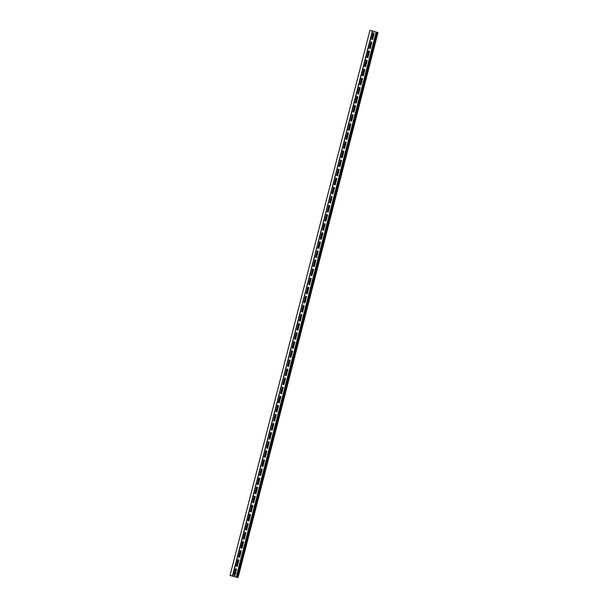<?xml version="1.0" encoding="UTF-8"?>
<svg xmlns="http://www.w3.org/2000/svg" width="608" height="608" viewBox="0 0 608 608"><rect width="100%" height="100%" fill="white"/><g stroke="black" fill="none" stroke-linecap="round" stroke-linejoin="round"><path stroke-width="0.91" d="M238.047 577.6L231.937 575.867L232.689 575.981L372.392 30.856L369.953 30.4L230.006 575.442L238.047 577.6L377.994 32.558L372.598 31.046M372.392 30.856L232.454 575.905L230.006 575.442M372.628 30.94L232.454 575.905M234.946 575.464L236.58 569.111L235.6 568.807L233.966 575.168L234.946 575.464M237.28 566.382L238.914 560.021L237.933 559.725L236.299 566.086L237.28 566.382M239.613 557.3L241.247 550.939L240.266 550.643L238.632 557.004L239.613 557.3M241.946 548.211L243.572 541.857L242.6 541.561L240.966 547.914L241.946 548.211M244.279 539.129L245.906 532.768L244.925 532.471L243.299 538.832L244.279 539.129M246.605 530.047L248.239 523.686L247.258 523.389L245.632 529.75L246.605 530.047M248.938 520.965L250.572 514.604L249.592 514.307L247.958 520.668L248.938 520.965M251.271 511.875L252.905 505.522L251.925 505.225L250.291 511.579L251.271 511.875M253.604 502.793L255.238 496.432L254.258 496.136L252.624 502.497L253.604 502.793M255.938 493.711L257.572 487.35L256.591 487.054L254.957 493.415L255.938 493.711M258.271 484.622L259.905 478.268L258.924 477.972L257.29 484.325L258.271 484.622M260.604 475.54L262.238 469.178L261.258 468.882L259.624 475.243L260.604 475.54M262.937 466.458L264.571 460.096L263.591 459.8L261.957 466.161L262.937 466.458M265.27 457.376L266.897 451.014L265.924 450.718L264.29 457.079L265.27 457.376M267.596 448.286L269.23 441.932L268.25 441.636L266.623 447.99L267.596 448.286M269.929 439.204L271.563 432.843L270.583 432.546L268.956 438.908L269.929 439.204M272.262 430.122L273.896 423.761L272.916 423.464L271.282 429.826L272.262 430.122M274.596 421.04L276.23 414.679L275.249 414.382L273.615 420.744L274.596 421.04M276.929 411.95L278.563 405.597L277.582 405.3L275.948 411.654L276.929 411.95M279.262 402.868L280.896 396.507L279.916 396.211L278.282 402.572L279.262 402.868M281.595 393.786L283.229 387.425L282.249 387.129L280.615 393.49L281.595 393.786M283.928 384.697L285.562 378.343L284.582 378.047L282.948 384.4L283.928 384.697M286.262 375.615L287.888 369.254L286.915 368.957L285.281 375.318L286.262 375.615M288.595 366.533L290.221 360.172L289.241 359.875L287.614 366.236L288.595 366.533M290.92 357.451L292.554 351.09L291.574 350.793L289.948 357.154L290.92 357.451M293.254 348.361L294.888 342.008L293.907 341.711L292.273 348.065L293.254 348.361M295.587 339.279L297.221 332.918L296.24 332.622L294.606 338.983L295.587 339.279M297.92 330.197L299.554 323.836L298.574 323.54L296.94 329.901L297.92 330.197M300.253 321.115L301.887 314.754L300.907 314.458L299.273 320.811L300.253 321.115M302.586 312.026L304.22 305.672L303.24 305.376L301.606 311.729L302.586 312.026M304.92 302.944L306.554 296.582L305.573 296.286L303.939 302.647L304.92 302.944M307.253 293.862L308.887 287.5L307.906 287.204L306.272 293.565L307.253 293.862M309.586 284.772L311.212 278.418L310.24 278.122L308.606 284.476L309.586 284.772M311.912 275.69L313.546 269.329L312.565 269.032L310.939 275.394L311.912 275.69M314.245 266.608L315.879 260.247L314.898 259.95L313.272 266.312L314.245 266.608M316.578 257.526L318.212 251.165L317.232 250.868L315.598 257.23L316.578 257.526M318.911 248.436L320.545 242.083L319.565 241.786L317.931 248.14L318.911 248.436M321.244 239.354L322.878 232.993L321.898 232.697L320.264 239.058L321.244 239.354M323.578 230.272L325.212 223.911L324.231 223.615L322.597 229.976L323.578 230.272M325.911 221.183L327.545 214.829L326.564 214.533L324.93 220.886L325.911 221.183M328.244 212.101L329.878 205.747L328.898 205.443L327.264 211.804L328.244 212.101M330.577 203.019L332.204 196.658L331.231 196.361L329.597 202.722L330.577 203.019M332.91 193.937L334.537 187.576L333.556 187.279L331.93 193.64L332.91 193.937M335.236 184.847L336.87 178.494L335.89 178.197L334.263 184.551L335.236 184.847M337.569 175.765L339.203 169.404L338.223 169.108L336.589 175.469L337.569 175.765M339.902 166.683L341.536 160.322L340.556 160.026L338.922 166.387L339.902 166.683M342.236 157.601L343.87 151.24L342.889 150.944L341.255 157.305L342.236 157.601M344.569 148.512L346.203 142.158L345.222 141.862L343.588 148.215L344.569 148.512M346.902 139.43L348.536 133.068L347.556 132.772L345.922 139.133L346.902 139.43M349.235 130.348L350.869 123.986L349.889 123.69L348.255 130.051L349.235 130.348M351.568 121.258L353.195 114.904L352.222 114.608L350.588 120.962L351.568 121.258M353.902 112.176L355.528 105.822L354.555 105.518L352.921 111.88L353.902 112.176M356.227 103.094L357.861 96.733L356.881 96.436L355.254 102.798L356.227 103.094M358.56 94.012L360.194 87.651L359.214 87.354L357.58 93.716L358.56 94.012M360.894 84.922L362.528 78.569L361.547 78.272L359.913 84.626L360.894 84.922M363.227 75.84L364.861 69.479L363.88 69.183L362.246 75.544L363.227 75.84M365.56 66.758L367.194 60.397L366.214 60.101L364.58 66.462L365.56 66.758M367.893 57.676L369.527 51.315L368.547 51.019L366.913 57.38L367.893 57.676M370.226 48.587L371.86 42.233L370.88 41.937L369.246 48.29L370.226 48.587M372.56 39.505L374.194 33.144L373.213 32.847L371.579 39.208L372.56 39.505M234.726 575.396L236.352 569.065L235.592 568.837M237.059 566.314L238.686 559.983L237.926 559.748M239.392 557.232L241.019 550.894L240.259 550.666M241.726 548.15L243.352 541.812L242.592 541.584M244.051 539.06L245.685 532.73L244.925 532.502M246.384 529.978L248.011 523.648L247.258 523.412M248.718 520.896L250.344 514.558L249.584 514.33M251.051 511.807L252.677 505.476L251.917 505.248M253.384 502.725L255.01 496.394L254.25 496.158M255.717 493.643L257.344 487.304L256.584 487.076M258.05 484.561L259.677 478.222L258.917 477.994M260.384 475.471L262.01 469.14L261.25 468.912M262.717 466.389L264.343 460.058L263.583 459.823M265.05 457.307L266.676 450.969L265.916 450.741M267.376 448.225L269.002 441.887L268.25 441.659M269.709 439.136L271.335 432.805L270.583 432.577M272.042 430.054L273.668 423.715L272.908 423.487M274.375 420.972L276.002 414.633L275.242 414.405M276.708 411.882L278.335 405.551L277.575 405.323M279.042 402.8L280.668 396.469L279.908 396.234M281.375 393.718L283.001 387.38L282.241 387.152M283.708 384.636L285.334 378.298L284.574 378.07M286.041 375.546L287.668 369.216L286.908 368.988M288.367 366.464L290.001 360.134L289.241 359.898M290.7 357.382L292.326 351.044L291.574 350.816M293.033 348.3L294.66 341.962L293.9 341.734M295.366 339.211L296.993 332.88L296.233 332.652M297.7 330.129L299.326 323.79L298.566 323.562M300.033 321.047L301.659 314.708L300.899 314.48M302.366 311.957L303.992 305.626L303.232 305.398M304.699 302.875L306.326 296.544L305.566 296.309M307.032 293.793L308.659 287.455L307.899 287.227M309.366 284.711L310.992 278.373L310.232 278.145M311.691 275.622L313.318 269.291L312.565 269.063M314.024 266.54L315.651 260.209L314.898 259.973M316.358 257.458L317.984 251.119L317.224 250.891M318.691 248.376L320.317 242.037L319.557 241.809M321.024 239.286L322.65 232.955L321.89 232.72M323.357 230.204L324.984 223.866L324.224 223.638M325.69 221.122L327.317 214.784L326.557 214.556M328.024 212.032L329.65 205.702L328.89 205.474M330.357 202.95L331.983 196.62L331.223 196.384M332.682 193.868L334.309 187.53L333.556 187.302M335.016 184.786L336.642 178.448L335.89 178.22M337.349 175.697L338.975 169.366L338.215 169.138M339.682 166.615L341.308 160.284L340.548 160.048M342.015 157.533L343.642 151.194L342.882 150.966M344.348 148.443L345.975 142.112L345.215 141.884M346.682 139.361L348.308 133.03L347.548 132.795M349.015 130.279L350.641 123.941L349.881 123.713M351.348 121.197L352.974 114.859L352.214 114.631M353.681 112.108L355.308 105.777L354.548 105.549M356.007 103.026L357.633 96.695L356.881 96.459M358.34 93.944L359.966 87.605L359.214 87.377M360.673 84.862L362.3 78.523L361.54 78.295M363.006 75.772L364.633 69.441L363.873 69.213M365.34 66.69L366.966 60.359L366.206 60.124M367.673 57.608L369.299 51.27L368.539 51.042M370.006 48.518L371.632 42.188L370.872 41.96M372.339 39.436L373.966 33.106L373.206 32.87M372.552 30.909L232.613 575.951M376.162 32.125L236.216 577.174M376.626 32.247L236.679 577.288M377.56 32.437L237.614 577.478M377.834 32.505L237.888 577.554"/></g></svg>

